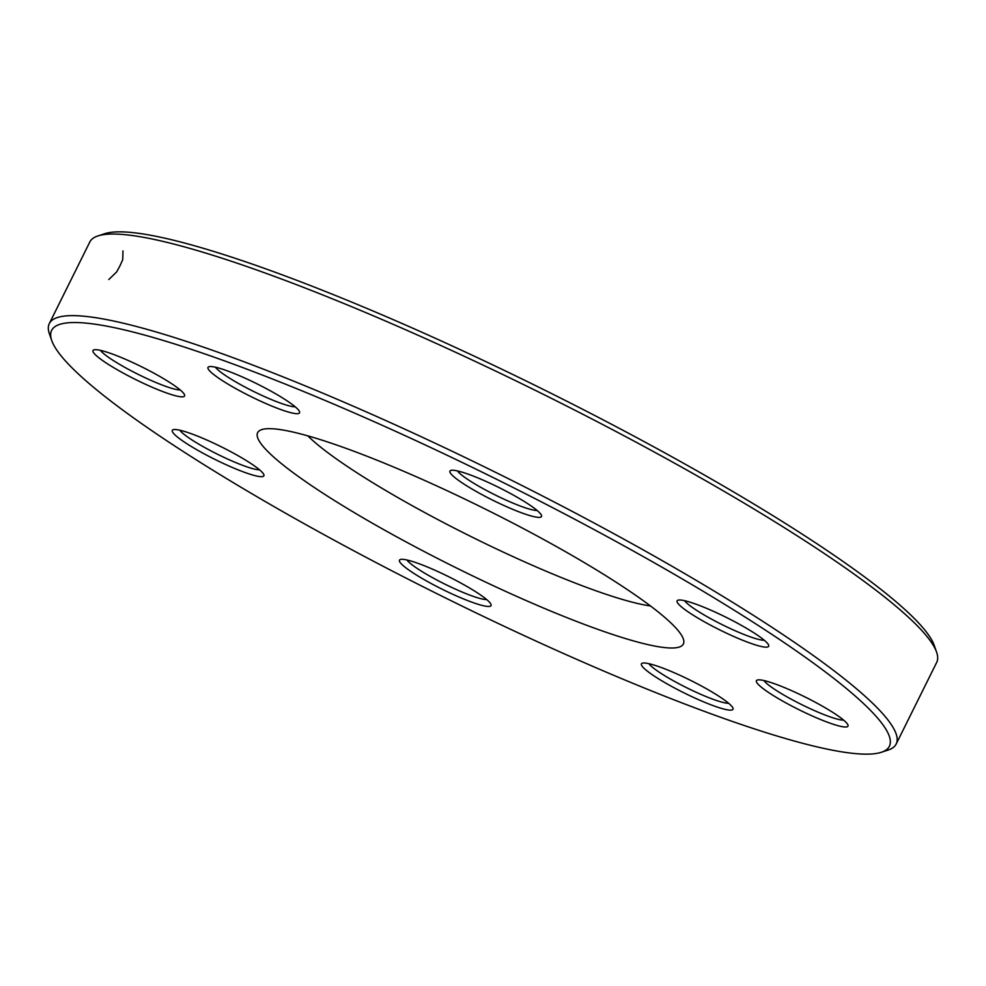 <?xml version="1.0" encoding="UTF-8"?>
<svg xmlns="http://www.w3.org/2000/svg" width="986" height="986" viewBox="0 0 986 986"><rect width="100%" height="100%" fill="white"/><g stroke="black" fill="none" stroke-linecap="round" stroke-linejoin="round"><path stroke-width="1.48" d="M896.188 744.011L936.7 662.395A472.75 65.212 -153.6 0 0 936.614 652.202A472.75 65.212 -153.6 0 0 596.998 421.577A472.75 65.212 -153.6 0 0 134.577 235.851A472.75 65.212 -153.6 0 0 97.984 235.913A472.75 65.212 -153.6 0 0 89.812 241.989L49.3 323.605A472.75 65.212 26.4 0 1 94.064 317.455A472.75 65.212 26.4 0 1 585.339 518.34A472.75 65.212 26.4 0 1 896.188 744.011A472.75 65.212 26.4 0 1 888.016 750.087L881.287 752.293A467.635 64.509 -153.6 0 0 499.175 480.552A467.635 64.509 -153.6 0 0 51.716 340.49A467.635 64.509 -153.6 0 0 387.646 568.626A467.635 64.509 -153.6 0 0 845.076 752.355A467.635 64.509 -153.6 0 0 881.287 752.293M51.716 340.49L49.386 333.798A472.75 65.212 26.4 0 1 49.3 323.605M307.817 435.861A206.986 28.557 -153.6 0 0 470.556 536.347A206.986 28.557 -153.6 0 0 649.799 605.86A206.986 28.557 -153.6 0 0 650.464 605.959M660.854 647.099A237.651 32.785 26.4 0 1 399.675 538.455A237.651 32.785 26.4 0 1 261.734 429.613A237.651 32.785 26.4 0 1 485.075 508.973A237.651 32.785 26.4 0 1 683.31 638.891A237.651 32.785 26.4 0 1 660.854 647.099M179.723 396.643A51.112 7.05 26.4 0 1 123.558 373.275A51.112 7.05 26.4 0 1 93.892 349.87A51.112 7.05 26.4 0 1 141.922 366.94A51.112 7.05 26.4 0 1 184.555 394.868A51.112 7.05 26.4 0 1 179.723 396.643M294.715 413.491A51.112 7.05 26.4 0 1 238.55 390.136A51.112 7.05 26.4 0 1 208.884 366.73A51.112 7.05 26.4 0 1 256.915 383.788A51.112 7.05 26.4 0 1 299.547 411.729A51.112 7.05 26.4 0 1 294.715 413.491M536.655 517.182A51.112 7.05 26.4 0 1 480.49 493.826A51.112 7.05 26.4 0 1 450.824 470.421A51.112 7.05 26.4 0 1 498.854 487.478A51.112 7.05 26.4 0 1 541.487 515.419A51.112 7.05 26.4 0 1 536.655 517.182M763.817 646.964A51.112 7.05 26.4 0 1 707.652 623.608A51.112 7.05 26.4 0 1 677.986 600.203A51.112 7.05 26.4 0 1 726.016 617.261A51.112 7.05 26.4 0 1 768.649 645.201A51.112 7.05 26.4 0 1 763.817 646.964M843.141 726.818A51.112 7.05 26.4 0 1 786.976 703.462A51.112 7.05 26.4 0 1 757.31 680.044A51.112 7.05 26.4 0 1 805.34 697.114A51.112 7.05 26.4 0 1 847.972 725.055A51.112 7.05 26.4 0 1 843.141 726.818M728.149 709.957A51.112 7.05 26.4 0 1 671.971 686.601A51.112 7.05 26.4 0 1 642.317 663.196A51.112 7.05 26.4 0 1 690.348 680.254A51.112 7.05 26.4 0 1 732.98 708.194A51.112 7.05 26.4 0 1 728.149 709.957M486.209 606.267A51.112 7.05 26.4 0 1 430.032 582.911A51.112 7.05 26.4 0 1 400.365 559.506A51.112 7.05 26.4 0 1 448.396 576.563A51.112 7.05 26.4 0 1 491.04 604.504A51.112 7.05 26.4 0 1 486.209 606.267M259.035 476.485A51.112 7.05 26.4 0 1 202.869 453.129A51.112 7.05 26.4 0 1 173.203 429.711A51.112 7.05 26.4 0 1 221.234 446.781A51.112 7.05 26.4 0 1 263.866 474.722A51.112 7.05 26.4 0 1 259.035 476.485M97.984 235.913L104.713 233.707A467.635 64.509 26.4 0 1 140.924 233.645A467.635 64.509 26.4 0 1 598.354 417.374A467.635 64.509 26.4 0 1 934.284 645.51L936.614 652.202M179.772 430.204A45.997 6.347 -153.6 0 0 214.541 452.747A45.997 6.347 -153.6 0 0 257.198 469.619A45.997 6.347 -153.6 0 0 259.515 469.792M100.449 350.35A45.997 6.347 -153.6 0 0 135.23 372.893A45.997 6.347 -153.6 0 0 177.887 389.766A45.997 6.347 -153.6 0 0 180.191 389.938M215.441 367.211A45.997 6.347 -153.6 0 0 250.222 389.753A45.997 6.347 -153.6 0 0 292.879 406.626A45.997 6.347 -153.6 0 0 295.196 406.799M457.393 470.901A45.997 6.347 -153.6 0 0 492.162 493.444A45.997 6.347 -153.6 0 0 534.819 510.317A45.997 6.347 -153.6 0 0 537.136 510.489M684.555 600.684A45.997 6.347 -153.6 0 0 719.324 623.226A45.997 6.347 -153.6 0 0 761.981 640.099A45.997 6.347 -153.6 0 0 764.298 640.271M763.867 680.537A45.997 6.347 -153.6 0 0 798.635 703.08A45.997 6.347 -153.6 0 0 841.292 719.953A45.997 6.347 -153.6 0 0 843.609 720.125M648.874 663.677A45.997 6.347 -153.6 0 0 683.643 686.219A45.997 6.347 -153.6 0 0 726.3 703.092A45.997 6.347 -153.6 0 0 728.617 703.264M406.935 559.986A45.997 6.347 -153.6 0 0 441.703 582.529A45.997 6.347 -153.6 0 0 484.36 599.402A45.997 6.347 -153.6 0 0 486.677 599.574M122.979 250.937L122.745 259.663L119.972 265.801L116.668 271.926L108.78 279.543"/></g></svg>
